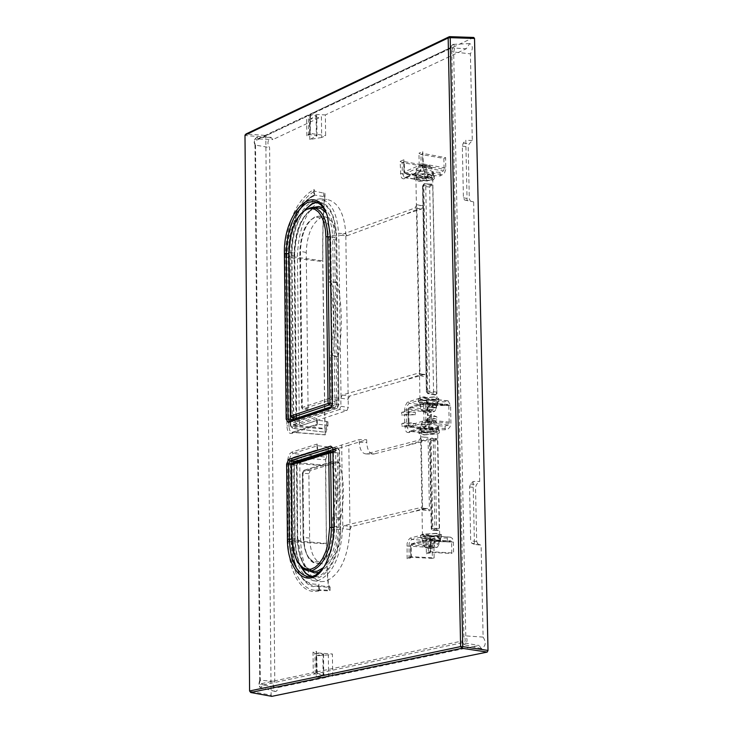 <?xml version="1.0" encoding="UTF-8"?>
<svg xmlns="http://www.w3.org/2000/svg" width="733" height="733" viewBox="0 0 733 733"><rect width="100%" height="100%" fill="white"/><g stroke="black" fill="none" stroke-linecap="round" stroke-linejoin="round"><path stroke-width="0.55" stroke-dasharray="3.67 2.75" d="M244.987 135.138L249.596 690.972M330.07 234.697L328.054 217.637L325.214 210.655M314.384 201.438L319.753 202.326C329.768 205.744 335.146 216.821 335.888 235.54L330.528 235.156L332.773 404.02L332.306 403.654M331.527 407.136L332.773 404.02L338.188 404.497L335.897 235.934L336.658 235.889L338.958 404.451L338.188 404.497L336.804 407.667L294.895 421.603L289.425 421.191M332.919 449.558L332.663 447.79M294.996 461.625L337.831 447.771L339.59 450.493L333.387 449.897L334.404 526.505L333.927 526.212M321.97 569.596L327.605 560.498L331.289 550.538L333.57 539.671L334.404 526.505L339.855 526.945L338.82 450.529L337.666 448.229L332.535 447.698M473.71 37.456L266.455 135.523L246.059 133.965L245.418 135.541L265.813 137.089L271.128 695.15L250.045 691.301L250.723 692.511M291.963 539.222L294.822 539.424L296.361 554.029L298.542 561.652L300.787 566.664M265.813 137.089L266.455 135.523M271.815 696.35L271.128 695.15M477.797 543.941L476.679 541.495L475.515 487.418L476.514 484.431L479.721 481.407L473.637 201.877L470.403 201.108L469.312 198.918L468.195 146.957L469.166 143.934L472.299 140.534L470.412 53.848C473.133 48.653 472.904 45.235 469.743 43.577L466.27 48.726L325.36 114.925L325.626 135.66L321.686 137.474L321.421 116.776L272.868 139.582L270.926 137.291C267.463 140.47 267.023 143.897 269.588 147.58L274.793 681.333L273.189 685.016L273.537 689.57L274.637 691.219L275.947 691.476L277.514 689.927L278.311 687.462L328.613 676.944L328.329 654.89L332.406 654.001L332.7 676.092L479.116 645.471L481.407 648.668C485.832 646.167 486.4 642.31 483.111 637.096L481.114 545.251L477.797 543.941L471.777 543.272L470.687 540.826L469.551 487.024L470.513 484.027L473.087 481.517L479.721 481.407M483.111 637.096L465.895 635.896L463.888 637.041L451.785 51.191L453.764 52.006L470.412 53.848M472.299 140.534L465.794 140.241L467.086 200.585L473.637 201.877M473.087 481.517L474.434 544.335L481.114 545.251M467.086 200.585L464.484 199.972L463.421 197.782L462.331 146.087L463.274 143.054L465.794 140.241M453.764 52.006L454.753 47.068L453.901 44.85L452.783 44.383L450.429 47.856L466.27 48.726M450.429 47.856L310.361 114.119L325.36 114.925M321.686 137.474L309.784 139.49L317.013 135.742L308.666 134.405L310.691 133.461L325.626 135.66M309.784 139.49L309.537 119.378L321.421 116.776M309.537 119.378L316.757 115.631L307.906 115.154L306.614 116.51L256.678 140.14L257.769 138.894L272.868 139.582M258.254 138.839L256.724 137.428L255.084 138.803L254.314 141.836L255.221 145.052L269.588 147.58M255.606 145.326L255.405 145.262C253.343 142.193 253.783 139.582 256.724 137.428L270.926 137.291M255.405 145.262L259.729 680.233L274.793 681.333M260.371 679.977L259.115 684.283L259.464 686.17L260.636 687.517L263.211 684.934L278.311 687.462M263.211 684.934L315.062 673.911L323.794 675.46L316.308 677.292L328.613 676.944M328.329 654.89L316.042 655.879L316.308 677.292M316.042 655.879L323.519 654.028L314.933 653.36L317.022 652.892L332.406 654.001M332.7 676.092L317.178 673.462L462.569 642.667L479.116 645.471M462.67 642.685L464.154 644.664C467.251 642.997 467.828 640.074 465.895 635.896M474.434 544.335L471.777 543.272M401.849 423.482L406.687 422.474L415.556 423.5L401.849 423.482L401.895 426.276L415.602 425.891L415.556 423.5M415.602 425.891L406.733 425.222L401.895 426.276M430.711 417.214L427.531 418.323L436.886 419.239L430.711 417.214L430.656 414.392L436.841 416.83L436.886 419.239M436.841 416.83L427.486 415.51L430.656 414.392M430.5 405.926L427.321 407.044L436.666 407.988L430.5 405.926L430.445 403.104L436.621 405.587L436.666 407.988M436.621 405.587L427.266 404.24L430.445 403.104M401.657 412.331L406.494 411.314L415.354 412.358L401.657 412.331L401.702 415.125L415.391 414.741L415.354 412.358M415.391 414.741L406.54 414.053L401.702 415.125M451.785 51.191C453.232 45.446 452.582 44.631 449.833 48.745L450.328 47.847M462.569 642.667L462.001 641.027L463.448 643.189L465.162 641.173L465.125 638.425L463.888 637.041M310.361 114.119L309.83 114.366L310.251 134.249L306.843 135.825L308.666 134.405L308.446 115.09M310.462 114.119L310.251 134.249M259.903 680.728C258.612 685.914 259.161 686.885 261.562 683.642L263.11 684.924M315.062 673.911L313.266 672.647L313.018 652.086L316.537 651.307L317.279 673.48M315.19 673.939L314.933 653.36L313.018 652.086M316.537 651.307L316.619 672.83L317.178 673.462M317.178 444.033L317.261 450.703L292.009 458.666L290.662 461.781L291.505 540.505C293.429 571.19 302.564 585.731 318.91 584.128L318.992 590.908L319.441 589.808L315.181 590.276C308.749 589.863 303.26 585.933 298.716 578.484C293.163 568.863 290.241 556.484 289.947 541.348L289.104 462.734L289.663 458.4L290.983 455.349L293.108 453.507L291.936 452.069L317.178 444.033L317.71 449.686L293.154 457.438L291.129 462.102L291.981 540.78C293.081 567.058 300.649 582.185 314.714 586.162L319.396 585.768L319.441 589.808L328.796 590.239L328.75 586.574L319.396 585.768L318.736 585.09L318.791 590.23M318.91 584.128L318.736 585.09M317.261 450.703L317.71 449.686L326.991 450.401L326.945 446.8L317.655 445.701L293.108 453.507L325.672 457.126L326.359 543.859C326.854 572.894 327.972 588.572 329.722 590.89L330.088 590.441L328.796 590.239M316.858 418.552L316.94 425.204L291.734 433.46C288.857 433.789 287.244 431.233 286.878 425.791L285.091 257.109C286.475 222.548 296.123 199.972 314.036 189.38L314.109 195.858L314.558 195.005L324.985 196.829C323.363 209.015 322.657 230.373 322.877 260.902L288.903 256.165L290.735 425.003L292.834 428.319L291.661 426.881L316.858 418.552L317.343 420.238L317.389 424.205L292.055 432.351L289.654 430.308L288.71 425.671L286.905 256.99C288.298 224.032 297.497 202.088 314.512 191.139L314.558 195.005C307.292 198.423 301.153 206 296.123 217.719L291.239 233.442L289.425 244.895L288.903 256.165L288.261 255.927L290.085 424.819L325.031 428.503L325.287 432.223L292.834 428.319L317.343 420.238L326.616 421.383L327.908 421.869L325.351 432.103M314.036 189.38L314.512 191.139L324.939 193.411C323.226 206.917 322.493 229.631 322.74 261.58L324.884 429.043L325.296 434.88L327.953 425.378L317.389 424.205L316.94 425.204M426.89 176.534L427.431 177.606L405.047 173.529L404.524 172.466L426.89 176.534L426.688 165.731L424.957 166.473L425.149 176.79L427.357 181.06L431.774 179.457L428.228 178.037L421.896 178.119L417.279 177.34L415.593 176.25L416.885 174.756C423.949 173.061 429.309 173.327 432.974 175.544L440.112 175.966L444.253 173.639L445.774 169.396L445.627 157.659L423.179 153.463L420.925 154.434L443.868 158.41L444.088 169.286L421.136 165.365L420.403 167.051L419.194 165.502L421.136 165.365L420.925 154.434L418.964 153.206L422.739 151.575L423.381 165.007L421.768 170.047L420.467 171.146L404.506 177.679L402.307 173.382L402.115 162.57L404.332 161.608L404.524 172.466L404.094 171.962L419.194 165.502L418.964 153.206M422.739 151.575L422.895 165.466L422.199 168.535L420.54 171.412L403.81 178.861L402.206 178.504L400.804 176.296L400.172 161.352L403.883 159.748L404.332 161.608L426.688 165.731M400.172 161.352L402.115 162.57L424.957 166.473M407.117 558.775L407.081 543.584L408.254 540.102L410.168 538.114L426.02 533.89L428.136 534.467L430.005 539.222L430.289 552.874L426.414 553.864L426.175 541L451.565 542.081L451.794 553.461L453.599 553.012L453.379 542.118L452.554 538.618L450.703 537.188L447.286 537.976L440.524 537.967L433.13 536.813L423.573 537.619L422.245 538.535L438.737 540.194L434.422 541.476L432.782 543.859L432.177 546.873L432.378 558.354L409.06 557.245L411.332 556.668L410.691 557.062L410.92 557.804L407.117 558.775L409.06 557.245L409.115 543.391L410.214 540.762L411.845 539.461L427.266 535.411L428.979 535.896L430.39 539.204L430.683 551.729L428.365 552.325L428.154 540.89L427.348 539.662L411.873 543.694L411.131 545.315L411.332 556.668L434.147 557.905L433.936 546.616L410.489 545.169L410.691 557.062M426.414 553.864L428.365 552.325L451.794 553.461M430.289 552.874L430.051 552.123L430.683 551.729L453.599 553.012M427.751 418.14L427.027 424.187L425.736 426.56L424.041 427.815L408.739 432.571L409.921 431.288L409.261 431.361L406.76 426.643L406.733 425.222M427.779 419.551L427.788 423.069L425.91 426.166L409.921 431.288L433.093 433.469L436.657 432.378L433.066 431.389L420.256 430.244L421.576 429.153L431.068 428.264L436.199 428.787L438.416 429.703L445.142 429.776L448.349 428.75L449.906 427.046L450.905 423.692L450.621 405.523L448.129 400.841L444.583 401.821L437.876 401.739L434.587 400.557L427.486 400.236L421.961 400.887L419.743 402.27L432.534 403.489L436.117 404.524L431.508 406.339L429.666 410.846L429.923 428.851L432.433 433.542L433.093 433.469M404.543 411.405L405.028 406.137L407.337 402.28L423.472 396.855L424.709 398.395L425.424 398.312L427.88 403.022L427.907 404.451M404.515 410.013L406.467 409.894L407.291 405.661L409.078 403.489L424.709 398.395L447.405 400.914M291.505 540.505L326.497 543.419C326.973 570.558 328.008 585.227 329.621 587.408L330.042 586.858L328.75 586.574M326.497 543.419L325.498 465.318L290.479 461.927L291.331 540.633C289.966 569.459 309.308 589.854 314.714 586.162L329.621 587.408M292.009 458.666L293.154 457.438L325.699 459.756L325.498 465.318M325.699 459.756L328.283 450.786L326.991 450.401M326.945 446.8L328.237 447.267L325.672 457.126M325.031 428.503L322.877 260.902M403.883 159.748L404.094 171.962L405.294 173.501L420.403 167.051L443.355 170.972L440.038 172.365L432.901 171.824C429.153 169.506 423.793 169.158 416.811 170.762L415.519 172.301L417.297 173.492L422.208 174.362L428.154 174.344L431.7 175.874L427.669 177.569L405.056 173.529L403.892 172.2L403.691 160.839M433.011 175.645L432.937 171.925L433.011 175.645M443.868 158.41L445.627 157.659M451.565 542.081L450.877 540.844L427.476 539.644L426.175 541L410.489 545.169L411.873 543.694L434.678 545.004L438.81 543.941L422.318 542.658L423.656 541.788C430.812 540.652 436.291 540.633 440.075 541.733L447.359 541.742L450.749 540.862L427.348 539.662L411.625 543.712L410.7 545.031L410.92 557.804M440.038 537.903L440.112 541.788L440.038 537.903M434.147 557.905L432.378 558.354M440.112 175.966L440.038 172.365M443.355 170.972L444.088 169.286M431.7 175.874L431.774 179.457M438.737 540.194L438.81 543.941M434.678 545.004L433.936 546.616M447.359 541.742L447.286 537.976M436.117 404.524L436.19 408.208L432.094 409.509L431.352 411.14L431.691 428.787L432.305 429.969L436.584 428.677L436.657 432.378M433.066 431.389L432.992 427.586L436.584 428.677M432.992 427.586L432.296 427.541L432.369 431.361M445.142 429.776L445.068 426.065L437.867 425.791L437.94 429.62L437.83 425.717C433.973 424.059 428.53 423.83 421.502 425.048L420.183 426.175L432.296 427.541M445.068 426.065L448.431 425.021L449.182 423.381L448.825 405.606L448.184 404.424L444.656 405.514L444.583 401.821M437.876 401.739L437.949 405.541L444.656 405.514M437.949 405.541L437.464 405.468L437.39 401.647L437.436 405.395L437.354 401.574M431.838 403.452L431.911 407.264L419.817 406.329L421.136 405.23C428.127 403.901 433.56 403.956 437.436 405.395M431.911 407.264L432.607 407.282L432.534 403.489M436.19 408.208L432.607 407.282M431.352 411.14L408.721 409.142L409.454 407.502L432.094 409.509M432.488 429.941L409.619 427.137L409.014 425.955L431.691 428.787M449.182 423.381L425.91 420.66L425.158 422.309L448.431 425.021M448.028 404.451L424.792 402.573L425.589 403.727L448.825 405.606M348.826 445.16L301.098 460.113L299.76 463.192L300.64 540.542C301.547 563.805 308.236 577.503 320.688 581.645L325.635 581.351C339.984 574.984 348.102 557.712 349.989 529.528L351.391 526.551L410.453 512.285L427.605 508.519L429.446 510.91L428.063 437.436L426.038 440.698L373.473 454.103C369.459 453.645 367.215 449.769 366.729 442.485L366.683 439.736L348.826 445.16L350.017 529.043M339.416 463.155C344.263 479.941 344.675 498.229 340.634 518.02L340.653 529.51C339.855 547.881 334.779 559.261 325.406 563.668L322.602 563.906C314.594 561.634 310.27 553.012 309.628 538.068L308.868 473.747L310.224 470.65L338.133 462.074L339.416 463.155L333.414 462.752C338.225 479.519 338.619 497.789 334.587 517.544L340.634 518.02M299.76 463.192L292.916 462.917L294.254 459.829L359.271 439.543L366.683 439.736M349.989 529.528L342.586 528.64L343.988 525.625L420.577 507.603L421.521 507.749L422.593 509.948L421.255 436.859L419.34 440.057L366.024 453.938C361.974 453.452 359.729 449.567 359.307 442.301L359.271 439.543M342.586 528.64C340.799 556.787 332.764 574.058 318.47 580.454L313.587 580.747C301.263 576.651 294.657 563.054 293.759 539.964L300.64 540.542M292.916 462.917L293.759 539.964M338.133 462.074L332.131 461.671L333.414 462.752L331.618 463.458C336.319 479.858 336.704 497.725 332.755 517.049L334.587 517.544L334.596 529.07C333.799 547.395 328.75 558.748 319.432 563.136L316.638 563.375C308.767 561.166 304.47 552.709 303.755 538.004L303.013 473.326L304.36 470.229L331.838 461.689L330.977 462.917L331.618 463.458M332.938 451.381L335.989 450.429L337.446 452.692L338.463 528.026C337.519 551.005 331.16 565.766 319.396 572.326M296.892 465.327L298.239 462.239L296.462 465.015L297.277 538.599C298.01 557.19 303.325 568.139 313.229 571.447L306.009 567.04C303.462 567.644 300.75 558.216 297.891 538.737L292.559 538.196L291.761 464.823L297.067 465.18L297.717 538.874L296.892 465.327L297.387 463.448L335.128 451.656L297.131 463.467L292.43 463.274L330.052 451.565M409.252 444.684L423.106 440.451L426.038 440.698M428.063 437.436L424.554 437.18L423.106 440.451L419.34 440.057M436.474 438.902L434.898 440.79L436.602 529.153L437.601 530.509L438.673 530.243L439.232 528.456L437.519 439.992L437.079 438.737L436.474 438.902M438.343 535.493L426.423 536.006L422.465 535.237L423.756 534.375L435.714 533.569L439.653 534.568L438.343 535.493M421.878 432.406L420.595 433.487L424.535 434.687L436.382 433.835L437.683 432.809L433.771 431.847L421.878 432.406M424.554 437.18L421.255 436.859M422.593 509.948L429.446 510.91M427.302 508.555L424.361 508.455L425.919 510.855M410.453 512.285L424.361 508.455L420.577 507.603M338.463 527.586L336.612 527.696L335.604 452.811L337.446 452.692M335.989 450.429L335.128 451.656L332.947 451.638M332.956 452.747L335.604 452.811L334.999 451.656L332.938 451.61M426.423 536.006L439.791 535.631L441.367 534.522L435.714 533.569M436.648 533.322L422.3 534.293L420.751 535.319L425.497 536.244M433.771 431.847L420.421 432.232L418.891 433.524L424.535 434.687M423.619 434.962L437.821 433.945L439.388 432.717L434.696 431.563M422.345 536.959C430.711 535.658 437.07 535.741 441.422 537.216L439.846 538.288C431.49 539.58 425.149 539.497 420.797 538.022L422.345 536.959M437.775 431.325L439.333 430.051C434.999 428.246 428.686 428.09 420.375 429.593L418.845 430.857C423.17 432.662 429.474 432.818 437.775 431.325M439.232 528.456L431.462 528.539L429.785 440.047L431.792 438.013L436.905 438.755M430.628 536.309L439.149 536.959L431.59 538.929L423.088 538.288L430.628 536.309L430.766 543.263L429.062 546.644L425.488 547.56L423.216 545.325L423.088 538.288M437.07 429.73L429.565 432.039L421.118 431.196L428.603 428.878L437.07 429.73L436.941 422.776L434.669 420.696L431.59 421.658L429.437 425.113L429.565 432.039M431.59 538.929L431.728 546.067L433.909 548.211L437.198 547.368L439.287 544.023L439.149 536.959M431.728 546.067L423.216 545.325M430.766 543.263L439.287 544.023M436.941 422.776L428.475 421.915L428.603 428.878M421.118 431.196L420.989 424.26L423.143 420.797L426.212 419.835L428.475 421.915M420.989 424.26L429.437 425.113M437.198 547.368L429.062 546.644M434.248 546.809L428.2 548.357L433.909 548.211M425.488 547.56L428.2 548.357M431.59 421.658L425.836 421.622L424.352 424.893M434.669 420.696L431.984 419.697L425.836 421.622L423.143 420.797M426.212 419.835L431.984 419.697L433.579 422.016M299.311 423.601L300.713 425.791L346.901 410.572L348.294 407.401L348.175 399.293L349.568 396.122L424.572 374.444L426.652 376.67L423.436 205.744L421.484 209.07L405.89 214.027L347.24 235.696L339.636 235.275L338.518 233.259L345.793 233.772C344.409 213.413 338.133 201.96 326.982 199.431L320.788 200.576C306.376 209.748 298.588 228.256 297.415 256.101L299.311 423.601L292.476 422.419L290.644 255.084C291.816 227.441 299.531 209.07 313.788 199.962L319.918 198.817C331.032 201.383 337.226 212.863 338.518 233.259M346.901 410.572L339.535 409.49L340.927 406.32L340.818 398.202L348.175 399.293L345.793 233.772M338.334 356.284L338.857 398.367L338.17 399.943L308.804 409.802L308.098 408.712L306.247 252.482C306.999 234.89 311.91 223.244 320.999 217.527L325.177 216.867C332.361 218.965 336.2 226.68 336.704 240.012L337.327 282.636C342.265 305.359 342.604 329.914 338.334 356.284L330.501 355.258L330.427 356.22L332.333 355.615C336.612 329.218 336.282 304.653 331.353 281.921L337.272 282.196M339.535 409.49L293.869 424.618L292.476 422.419M345.839 234.221L347.24 235.696M308.804 409.802L302.793 409.087L302.262 407.979L300.457 251.272C301.3 233.891 306.192 222.401 315.144 216.803L319.295 216.143C326.432 218.232 330.253 225.92 330.748 239.215L331.307 281.472L329.447 281.6L329.548 282.489C334.404 304.937 334.724 329.199 330.501 355.258M338.857 398.367L332.855 397.643L332.159 399.228L302.958 409.069L301.785 407.63L299.989 250.851L301.254 238.903L305.304 227.349L308.107 222.896L311.122 219.735L314.109 217.903L317.114 217.27L320.193 217.939L323.088 220.083L325.562 223.647L327.394 228.348L328.888 239.343L329.447 281.6M340.818 398.202L342.21 395.023L418.002 373.207L419.184 373.454L420.027 375.424L416.885 204.727L414.979 208.007L339.965 235.211M336.786 403.984L335.402 407.154L334.257 405.688L334.954 404.103L332.709 237.162L334.532 237.025L336.786 403.984L332.306 403.718M335.402 407.154L297.763 419.679L296.581 418.809M296.434 418.259L296.535 417.334L295.93 417.15L296.306 418.195M414.979 208.007L418.809 208.74L405.89 214.027M423.436 205.744L420.238 205.396L418.809 208.74L421.484 209.07M435.723 399.632L423.894 400.2L419.963 399.164L421.246 398.092L433.102 397.222L437.015 398.486L435.723 399.632M417.178 177.78L415.923 179.255L419.817 180.941L431.48 179.997L432.754 178.577L428.887 177.12L417.178 177.78M431.563 184.423L429.657 187.052L433.606 393.163L434.788 394.95L436.016 394.675L436.721 392.146L432.727 185.779L432.177 184.185L431.563 184.423M420.238 205.396L416.885 204.727M420.027 375.424L423.427 376.551L426.652 376.67M424.572 374.444L421.878 374.288L423.427 376.551M408.812 378.659L421.878 374.288L418.002 373.207M297.763 419.679L297.277 418.58M423.894 400.2L437.161 399.815L438.719 398.44L434.028 396.929L433.102 397.222M434.028 396.929L419.789 397.964L418.259 399.247L422.978 400.493M428.887 177.12L415.739 177.533L414.246 179.301L418.909 181.317L419.817 180.941M418.909 181.317L432.901 180.19L434.431 178.486L429.804 176.735M429.657 187.052L423.106 186.329L424.544 183.671L425.717 185.238L429.611 391.065L428.503 393.529L427.815 393.658L426.973 391.926L423.106 186.329L422.52 186.081L424.169 183.708L431.948 184.249M419.844 400.584C428.136 399.027 434.449 399.201 438.765 401.098L437.216 402.426C428.933 403.975 422.629 403.801 418.314 401.904L419.844 400.584M432.855 177.643L434.385 175.893C430.106 173.318 423.876 173.006 415.693 174.976L414.191 176.717C418.47 179.292 424.691 179.603 432.855 177.643M429.025 403.15L420.586 402.261L428.063 399.851L436.511 400.749L429.025 403.15L429.162 410.453L431.325 412.432L434.587 411.405L436.657 408.079L436.511 400.749M416.445 177.221L423.802 174.106L432.149 175.407L424.774 178.513L416.445 177.221L416.307 169.827L418.332 166.364L421.438 165.035L423.665 166.803L423.802 174.106M428.063 399.851L428.2 407.081L426.038 410.553L422.968 411.534L420.715 409.463L420.586 402.261M428.2 407.081L436.657 408.079M429.162 410.453L420.715 409.463M416.307 169.827L424.636 171.238L424.774 178.513M432.149 175.407L432.012 168.004L429.877 166.309L426.762 167.637L424.636 171.238M432.012 168.004L423.665 166.803M422.968 411.534L425.662 412.542L431.325 412.432M426.038 410.553L431.81 410.59L425.662 412.542M431.81 410.59L434.587 411.405M421.438 165.035L427.128 164.962L421.081 167.545L418.332 166.364M426.762 167.637L421.081 167.545M427.128 164.962L429.877 166.309M331.389 407.2L336.804 407.667L337.29 408.263L295.381 422.181L293.521 419.826M293.475 417.746L291.688 254.14L288.866 253.774M305.047 209.611C296.159 221.815 291.707 236.658 291.688 254.14L291.89 254.314C291.899 236.832 296.324 221.907 305.175 209.519M319.753 202.326L317.013 202.226L319.753 202.326M301.226 567.113L297.754 558.546L295.454 546.305L294.822 539.424L293.997 464.53L291.203 464.246M294.327 462.624L294.272 464.603L294.639 462.523M332.919 449.659L337.666 448.229L332.241 447.597M308.749 576.908L317.636 576.779C331.27 570.43 338.683 553.818 339.855 526.945L340.634 526.899C342.018 555.339 323.519 585.227 310.59 576.825M295.381 422.181L293.713 419.762M293.686 417.783L291.89 254.314M338.958 404.451L337.29 408.263M295.097 539.479L294.272 464.603L295.097 539.479M294.199 464.667L294.538 462.56M337.831 447.771L332.919 449.696M339.59 450.493L340.634 526.899M469.551 487.024L475.515 487.418M476.679 541.495L470.687 540.826M470.513 484.027L476.514 484.431M465.785 635.896L453.654 51.988M464.484 199.972L470.403 201.108M463.421 197.782L469.312 198.918M462.331 146.087L468.195 146.957M463.274 143.054L469.166 143.934M308.318 115.081L258.153 138.83M255.515 145.308L260.279 679.967M261.562 683.642L313.266 672.647M256.678 140.14L255.533 138.564L254.388 139.866L254.021 142.284L255.13 143.952M306.843 135.825L306.614 116.51M449.833 48.745L310.013 114.907M316.793 671.904L462.001 641.027M318.992 590.908C310.49 593.079 303.187 589.268 297.076 579.491C291.386 569.633 288.399 556.952 288.106 541.449L287.29 461.882L288.591 455.853L289.938 453.571L291.936 452.069M314.109 195.858C306.77 198.964 300.557 206.431 295.463 218.269L292.046 228.192L290.158 236.356L288.445 253.05L290.259 424.664L291.661 426.881M408.739 432.571L407.081 432.397L405.734 430.894L404.79 425.36M427.541 406.87L427.696 415.327M423.472 396.855L425.14 397.011L426.514 398.495L427.486 404.048M404.735 422.575L404.589 414.2M300.878 566.765L296.544 554.102L295.023 539.534M312.679 203.188C326.487 199.046 334.477 209.812 336.649 235.485L336.658 235.889M316.106 115.457L316.354 135.486M316.848 135.962L316.601 115.823M323.116 675.24L322.85 653.909M323.354 654.138L323.629 675.579M287.272 462.844L325.36 465.831M288.106 541.449L326.359 543.859M290.662 461.781L292.852 457.465L317.435 449.696M290.259 424.664L292.366 428.365L325.287 432.223M288.435 255.735L288.545 247.305L290.076 235.861L292.009 227.697L295.417 217.857C300.154 206.449 306.412 198.835 314.191 195.015M285.091 257.109L322.74 261.58M286.878 425.791L324.884 429.043M291.734 433.46L292.879 432.241L325.379 434.724M400.383 173.519L425.149 176.79M404.24 178.715L405.413 177.542L428.264 180.932M419.294 172.328L420.467 171.146L442.888 174.802M422.968 163.862L445.838 168.068M430.042 540.019L453.379 542.118M426.02 533.89L427.266 535.411L450.135 537.243M410.599 537.958L411.845 539.461L435.145 541.128M406.897 546.039L432.168 547.56M404.808 426.762L429.923 428.851M424.041 427.815L424.911 426.542L409.261 431.361L432.433 433.542M427.531 418.323L424.911 426.542L447.964 428.906M428.173 418.488L428.2 419.917L450.96 422.336M427.962 407.218L428.118 415.712M427.458 402.646L450.621 405.523M408.189 401.812L409.426 403.333L432.562 405.661M406.494 411.314L406.467 409.894L429.611 412.184M406.687 422.474L406.54 414.053M323.711 196.233L323.665 192.733M326.661 424.975L326.616 421.383M328.283 450.786L328.237 447.267M330.097 590.496L330.052 586.913M327.953 425.378L327.908 421.869M324.985 196.829L324.939 193.411M433.414 172.063L433.487 175.773M427.467 174.28L427.541 177.991M428.228 178.037L428.154 174.344M435.2 543.263L435.127 539.406M434.431 539.378L434.504 543.254M440.524 537.967L440.597 541.834M438.343 425.891L438.416 429.703M424.792 402.573L409.142 407.53L408.29 408.776L423.628 403.846L424.792 402.573M432.305 429.959L409.619 427.137L408.373 425.772L408.079 408.959L408.721 409.142L409.014 425.955L408.373 425.772L408.079 408.959L409.142 407.53L424.48 402.591L448.184 404.433M409.802 427.119L425.158 422.309L423.94 420.779L408.583 425.598L409.802 427.119M425.91 420.66L425.589 403.727L423.628 403.846L423.94 420.779L425.91 420.66M294.254 459.829L301.098 460.113M343.988 525.625L351.391 526.551M310.224 470.65L304.076 470.247L303.215 471.466L330.977 462.917M308.868 473.747L302.363 473.161L303.215 471.466M309.628 538.068L303.096 537.463L302.537 473.014M340.653 529.51L332.709 529.18L331.499 541.522L329.768 547.652L327.367 553.076L324.49 557.337L321.402 560.195L318.342 561.67L315.272 561.899L312.148 560.763L309.198 558.152L306.696 554.157L304.836 549.099L303.279 537.335M340.506 519.23L332.571 518.854L332.709 529.18M341.688 444.913L342.815 527.137M309.399 570.961C301.868 564.502 297.974 553.8 297.717 538.874M298.239 462.239L332.251 451.601M359.307 442.301L366.729 442.485M374.755 453.919L367.315 453.754M332.571 518.854L332.755 517.049M323.271 567.791C331.967 558.454 336.41 545.233 336.612 528.126L333.936 527.522M435.979 439.04L431.251 438.288L432.424 437.986L433.203 439.516L434.898 528.072L434.623 529.446L432.855 530.435L431.966 528.85L430.289 440.405L431.251 438.288L430.005 439.562M434.898 440.79L429.785 440.047M436.602 529.153L431.462 528.539M437.738 530.49L433.001 530.408L431.691 528.896M438.673 530.243L433.927 530.17L432.626 528.649M308.355 570.824C298.542 567.544 293.273 556.668 292.559 538.196L291.945 538.059M291.148 464.603L291.761 464.823L291.991 463.357M437.519 439.992L431.16 439.626L432.846 528.172M293.869 424.618L300.713 425.791M290.644 255.084L297.415 256.101M340.927 406.32L348.294 407.401M338.289 356.769L332.296 356.101L332.855 397.643L330.977 397.762L301.785 407.63L308.098 408.712M337.327 282.636L331.353 281.921L329.548 282.489M336.704 240.012L328.888 239.343M306.247 252.482L299.999 251.236M338.17 399.943L332.159 399.228L330.977 397.762L330.427 356.22M341.019 396.672L338.783 234.542M296.361 417.489L294.529 253.068C295.637 229.96 302.143 214.732 314.036 207.384M323.601 208.007C330.62 213.413 334.266 223.089 334.532 237.025M342.21 395.023L349.568 396.122M331.82 406.503L334.257 405.688L332.141 405.376M294.529 253.481L294.703 252.876C296.892 225.407 304.543 210.344 317.664 207.686L312.78 208.593C301.373 215.795 295.142 230.483 294.098 252.656L295.93 417.15L291.23 416.335L289.453 252.354L294.098 253.059L294.703 253.288L296.673 418.259M330.097 236.841L332.709 237.162L331.838 227.432L329.337 218.516L326.203 212.9M431.123 184.588L424.196 183.818L423.097 185M433.606 393.163L426.377 391.743L422.73 185.843M435.182 394.94L428.154 393.639L426.588 391.559M436.016 394.675L428.503 393.529L426.991 392.128M291.441 417.233L290.616 416.097M288.848 252.051L289.453 251.95C290.497 229.924 296.673 215.337 307.979 208.181L312.817 207.274M436.721 392.146L429.611 391.065L427.706 391.193L427.339 392.018M432.727 185.779L423.83 185.376L427.706 391.193M423.436 184.853L423.83 185.376M328.054 217.637L327.504 216.62M332.214 406.394L331.481 407.227M333.185 448.66L332.626 447.68M326.497 562.715L325.773 563.595M289.15 421.228L294.62 421.64L293.777 419.743M293.759 417.792L291.954 254.232C292.128 235.953 296.663 220.963 305.56 209.281M469.743 43.595L452.783 44.383M275.095 691.448L260.636 687.517C258.657 687.087 258.392 684.595 259.839 680.077M481.407 648.668L464.163 644.664L461.946 642.145M449.714 48.131L452.792 44.374M310.068 114.137L450.007 47.874M310.068 133.699L309.83 114.366M310.306 133.47L308.153 134.469M317.004 135.742L316.757 115.631M307.906 115.154L257.769 138.894M254.974 144.713L259.729 680.233M323.519 654.028L323.784 675.46M316.619 672.83L316.363 652.233M319.231 589.827L315.181 590.276L329.722 590.89M317.004 444.995L317.068 450.044M313.861 190.369L313.926 195.271M325.296 434.88L292.055 432.351L317.105 424.224M316.693 419.514L316.748 424.563M427.357 181.06L404.506 177.679L420.027 171.174L422.758 164.11L422.538 152.684M430.463 551.738L428.109 552.343M450.703 537.188L427.834 535.365L429.822 540.166L430.051 552.123M411.112 556.677L408.794 557.263M427.321 407.044L427.486 415.51M448.129 400.841L425.424 398.312L427.275 404.24M330.088 590.441L330.042 586.858M328.274 450.713L328.228 447.185M324.976 196.719L324.93 193.292M327.944 425.305L327.898 421.787M432.974 175.544L432.901 171.824M415.519 172.301L415.593 176.25M422.245 538.535L422.318 542.658M440.075 541.733L440.002 537.839M420.183 426.175L420.256 430.244M437.903 429.556L437.83 425.717M419.743 402.27L419.817 406.329M313.587 580.747L320.688 581.645M338.399 462.047L331.838 461.689L304.067 470.247L302.363 473.161L303.105 537.857C305.872 566.004 317.077 563.017 316.638 563.375L322.602 563.906M422.465 535.237L420.595 433.487M424.636 508.427L427.605 508.519M366.024 453.938L373.473 454.103M424.719 508.436L421.521 507.749M439.653 534.568L437.683 432.809M437.601 530.509L432.855 530.435L431.609 529.794L431.242 528.695L429.575 440.221L429.785 439.195L431.792 438.013L437.079 438.737M441.422 537.216L441.367 534.522M420.797 538.022L420.751 535.319M439.333 430.051L439.388 432.717M418.845 430.857L418.891 433.524M424.086 546.314L425.69 547.835M436.327 422.107L434.412 420.311M293.512 424.645L300.356 425.818M319.918 198.817L326.982 199.431M339.636 235.266L346.911 235.751M302.802 409.087L301.611 407.786L299.815 251.043C301.355 229.502 307.851 217.866 319.295 216.143L325.177 216.867M308.639 409.82L302.793 409.087M419.963 399.164L415.923 179.255M422.217 374.242L424.948 374.398M422.309 374.251L419.184 373.454M432.754 178.577L437.015 398.486M434.788 394.95L427.815 393.658L426.377 391.743L422.52 186.081L424.169 183.708L432.177 184.185M438.765 401.098L438.719 398.44M418.314 401.904L418.259 399.247M434.385 175.893L434.431 178.486M414.191 176.717L414.246 179.301M421.328 410.132L423.225 411.919M431.865 167.857L429.456 165.713"/><path stroke-width="1.1" d="M249.596 690.972L250.723 692.511L461.964 648.265L460.617 646.588L448.165 37.979L244.987 135.138L249.596 690.972L460.617 646.588L462.752 646.616L450.218 37.658L448.165 37.979L449.411 36.65L246.059 133.965L244.987 135.138M332.306 403.654L331.481 407.227L330.216 408.455L288.261 422.428L286.154 419.111L284.413 253.572C283.14 211.525 316.619 178.357 327.504 216.62L330.07 234.697L332.306 403.654M333.927 526.212L333.414 536.987L332.086 545.453L328.989 556.347L325.773 563.595C311.864 592.887 287.052 574.47 287.428 539.149L286.63 464.071L288.655 459.399L330.711 446.131L332.626 447.68L332.919 449.558L333.927 526.212M330.216 408.455L331.389 407.2L289.425 421.191L288.261 422.428M286.154 419.111L288.032 419.001L289.425 421.191M293.713 419.762L288.032 419.001L286.264 253.444L284.413 253.572M325.214 210.655L321.017 204.947L316.94 202.189L314.384 201.438L307.668 202.363C294.492 210.783 287.354 227.816 286.264 253.444L288.866 253.774M287.428 539.149L289.315 539.039L288.509 463.962L286.63 464.071M288.655 459.399L289.856 460.865L288.509 463.962L291.203 464.246M295.646 461.341L289.856 460.865L331.921 447.625L330.711 446.131M291.963 539.222L289.315 539.039C290.305 561.469 296.783 574.086 308.749 576.908L312.139 576.523L315.611 575.112L321.97 569.596M250.723 692.511L271.815 696.35L487.225 652.077L461.964 648.265L462.752 646.616L488.013 650.437L474.526 38.455L450.218 37.658L449.411 36.65L473.71 37.456L474.526 38.455M488.013 650.437L487.225 652.077M296.581 418.809L296.434 418.259L331.82 406.503M297.277 418.58L291.441 417.233M293.475 417.746L293.521 419.826M305.56 209.281L311.296 204.25L317.041 202.235L313.046 203.252L305.047 209.611M332.919 449.659L295.335 461.442L294.327 462.624M300.787 566.664L304.955 572.546L308.117 575.167L311.424 576.688L305.982 573.408L301.226 567.113M293.704 419.441L293.686 417.783M294.538 462.56L294.996 461.625M310.59 576.825L305.377 573.16L300.878 566.765M305.175 209.519L312.679 203.188M319.396 572.326L314.457 572.922L309.399 570.961M332.251 451.601L332.938 451.381M332.956 452.747L330.556 452.701L331.536 527.787C330.418 550.877 324.013 565.134 312.322 570.586L308.355 570.824L313.229 571.447L317.233 571.199L323.271 567.791M332.938 451.61L329.932 451.546L330.556 452.701L328.714 452.811L329.685 527.476L333.936 527.522M330.052 451.565L332.947 451.638M329.566 451.583L328.714 452.811L291.148 464.658L291.936 538.013M329.685 527.476L328.036 543.721L325.782 551.546L322.667 558.436L318.956 563.814L314.979 567.388L311.067 569.175L307.154 569.349L303.169 567.791L299.449 564.328L296.306 559.123L293.988 552.572L291.945 538.059M292.119 537.921L291.322 464.511L292.174 463.302L329.41 451.638M314.036 207.384L318.782 206.504L323.601 208.007M326.203 212.9L320.871 208.465L312.817 207.274C322.062 209.546 327.037 219.304 327.715 236.548L329.905 403.361L332.306 403.718M330.097 236.841L325.901 236.677L328.072 403.48L329.905 403.361L329.218 404.946L332.141 405.376M296.462 418.259L291.734 417.444L290.799 415.996L328.072 403.48L329.218 404.946L291.926 417.434L290.799 415.996L289.022 251.923L290.616 416.097M289.022 251.923L290.616 236.246L292.769 228.467L295.756 221.439L299.33 215.713L303.169 211.645L306.98 209.281L310.819 208.438L314.759 209.272L318.47 211.993L321.631 216.556L323.977 222.575L325.388 229.493L325.901 236.677M293.759 417.792L293.777 419.743M294.639 462.523L295.472 461.433L332.919 449.696M291.936 538.059L293.53 551.738L297.231 561.725L302.271 568.048L305.23 569.908L308.355 570.824M291.991 463.357L291.148 464.603M288.839 251.657C290.506 225.104 298.496 210.307 312.817 207.274"/></g></svg>
